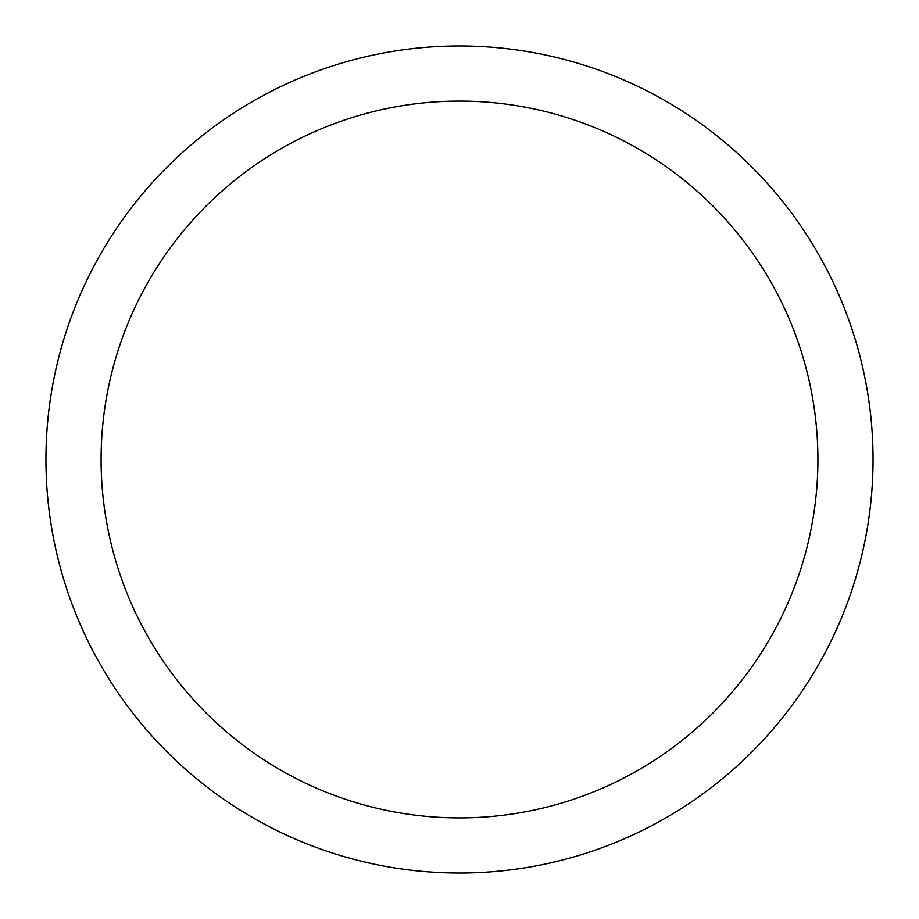 <?xml version="1.0" encoding="UTF-8"?>
<svg xmlns="http://www.w3.org/2000/svg" width="919" height="919" viewBox="0 0 919 919"><rect width="100%" height="100%" fill="white"/><g stroke="black" fill="none" stroke-linecap="round" stroke-linejoin="round"><path stroke-width="1.38" d="M459.5 45.95A413.55 413.55 0 0 1 873.05 459.5A413.55 413.55 0 0 1 459.5 873.05A413.55 413.55 0 0 1 45.95 459.5A413.55 413.55 0 0 1 459.5 45.95M459.5 101.09A358.41 358.41 0 0 1 817.91 459.5A358.41 358.41 0 0 1 459.5 817.91A358.41 358.41 0 0 1 101.09 459.5A358.41 358.41 0 0 1 459.5 101.09"/></g></svg>
